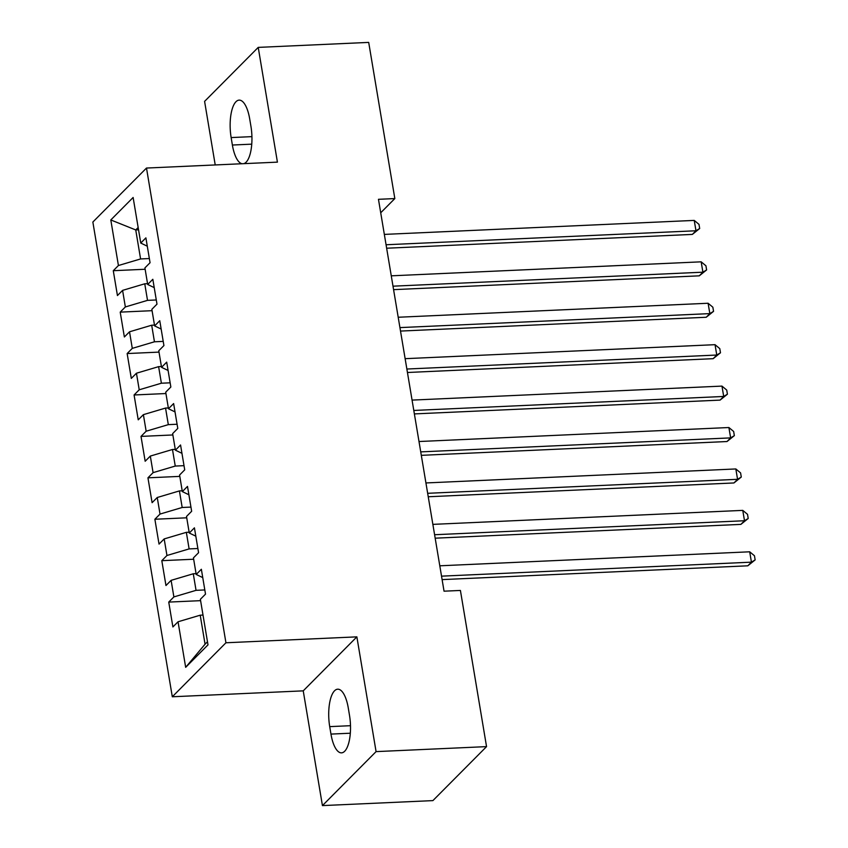 <?xml version="1.0" encoding="UTF-8"?>
<svg xmlns="http://www.w3.org/2000/svg" width="848" height="848" viewBox="0 0 848 848"><rect width="100%" height="100%" fill="white"/><g stroke="black" fill="none" stroke-linecap="round" stroke-linejoin="round"><path stroke-width="1.27" d="M322.431 805.6L376.077 751.614L356.87 636.859L303.234 690.855L322.431 805.6L432.904 800.607L486.551 746.622L460.411 590.452L444.045 591.183L378.462 199.312L394.829 198.57L368.7 42.4L258.227 47.393L204.591 101.378L215.222 164.947M303.234 690.855L172.303 696.77L92.856 222.038L146.492 168.052L225.939 642.773L172.303 696.77M138.542 229.819L135.744 229.946L110.802 219.95L118.423 265.519L113.282 270.703L117.437 295.549L122.589 290.376L125.356 306.944L120.215 312.128L124.37 336.974L129.521 331.801L132.288 348.369L127.147 353.552L131.302 378.399L136.454 373.226L139.22 389.794L134.079 394.977L138.235 419.824L143.386 414.651L146.153 431.219L141.012 436.402L145.167 461.248L150.319 456.076L153.085 472.643L147.944 477.827L152.099 502.673L157.251 497.5L160.018 514.068L154.877 519.252L159.032 544.098L164.183 538.925L166.95 555.493L161.809 560.676L165.964 585.523L171.116 580.35L173.882 596.918L168.741 602.091L172.897 626.948L178.048 621.775L200.213 615.192L205.057 644.194L207.474 641.766M110.802 219.95L133.125 197.478L140.757 243.047L147.298 246.206M205.057 644.194L185.67 667.334L207.993 644.862L200.372 599.303L205.513 594.119L201.358 569.262L196.206 574.446L193.439 557.878L198.58 552.695L194.425 527.838L189.274 533.021L186.507 516.453L191.648 511.27L187.493 486.413L182.341 491.596L179.575 475.028L184.716 469.845L180.56 444.988L175.409 450.171L172.642 433.604L177.783 428.42L173.628 403.563L168.476 408.747L165.71 392.179L170.851 386.995L166.696 362.138L161.544 367.322L158.777 350.754L163.918 345.571L159.763 320.714L154.622 325.897L151.845 309.329L156.986 304.146L152.831 279.289L147.69 284.472L144.913 267.904L150.054 262.721L145.898 237.864L140.757 243.047M185.67 667.334L178.048 621.775M204.813 589.943L196.047 590.335L193.28 573.767L196.079 573.64M173.882 596.918L196.047 590.335M171.116 580.35L193.28 573.767M197.881 548.518L189.115 548.91L186.348 532.343L189.146 532.215M166.95 555.493L189.115 548.91M164.183 538.925L186.348 532.343M196.206 574.446L202.746 577.605M190.948 507.093L182.182 507.486L179.416 490.918L182.214 490.791M160.018 514.068L182.182 507.486M157.251 497.5L179.416 490.918M189.274 533.021L195.824 536.18M184.016 465.669L175.25 466.061L172.483 449.493L175.282 449.366M153.085 472.643L175.25 466.061M150.319 456.076L172.483 449.493M182.341 491.596L188.892 494.755M177.084 424.244L168.317 424.636L165.551 408.068L168.349 407.941M146.153 431.219L168.317 424.636M143.386 414.651L165.551 408.068M175.409 450.171L181.96 453.33M170.151 382.819L161.385 383.211L158.618 366.643L161.417 366.516M139.22 389.794L161.385 383.211M136.454 373.226L158.618 366.643M168.476 408.747L175.027 411.905M163.229 341.394L154.453 341.786L151.686 325.219L154.484 325.091M132.288 348.369L154.453 341.786M129.521 331.801L151.686 325.219M161.544 367.322L168.095 370.481M156.297 299.969L147.52 300.362L144.754 283.794L147.552 283.667M125.356 306.944L147.52 300.362M122.589 290.376L144.754 283.794M154.622 325.897L161.162 329.056M149.365 258.545L140.588 258.947L135.744 229.946L138.15 227.518M118.423 265.519L140.588 258.947M147.69 284.472L154.23 287.631M376.077 751.614L486.551 746.622M146.492 168.052L277.423 162.138L258.227 47.393M356.87 636.859L225.939 642.773M380.72 212.774L394.829 198.57M203.011 615.065L200.213 615.192M243.811 163.653A28.132 10.218 -92.6 0 0 250.944 126.352L249.694 118.9A28.132 10.218 -92.6 0 0 239.147 100.128A28.132 10.218 -92.6 0 0 231.144 137.577L232.384 145.029A28.132 10.218 -92.6 0 0 242.051 163.738M330.964 734.092A28.132 10.218 -92.6 0 0 341.511 752.854A28.132 10.218 -92.6 0 0 349.514 715.415L348.274 707.953A28.132 10.218 -92.6 0 0 337.727 689.191A28.132 10.218 -92.6 0 0 329.713 726.63L330.964 734.092L350.319 733.213M113.282 270.703L145.135 269.261M120.215 312.128L152.068 310.686M127.147 353.552L159 352.111M134.079 394.977L165.932 393.536M141.012 436.402L172.865 434.96M147.944 477.827L179.797 476.385M154.877 519.252L186.73 517.81M161.809 560.676L193.662 559.235M168.741 602.091L200.594 600.66M386.656 248.22L692.35 234.408L695.975 230.762L386.073 244.754M694.236 220.406L698.996 224.37L699.685 228.504L695.975 230.762L694.236 220.406L384.335 234.398M699.685 228.504L692.35 234.408M393.578 289.645L699.282 275.833L702.907 272.187L393.006 286.179M701.169 261.831L705.928 265.784L706.617 269.929L702.907 272.187L701.169 261.831L391.267 275.823M706.617 269.929L699.282 275.833M400.51 331.07L706.214 317.258L709.84 313.612L399.938 327.604M708.101 303.255L712.861 307.209L713.55 311.354L709.84 313.612L708.101 303.255L398.2 317.247M713.55 311.354L706.214 317.258M407.443 372.495L713.147 358.683L716.772 355.036L406.87 369.028M715.034 344.68L719.793 348.634L720.482 352.779L716.772 355.036L715.034 344.68L405.132 358.672M720.482 352.779L713.147 358.683M414.375 413.909L720.079 400.108L723.704 396.461L413.803 410.453M721.966 386.105L726.725 390.059L727.414 394.203L723.704 396.461L721.966 386.105L412.064 400.097M727.414 394.203L720.079 400.108M421.308 455.334L727.012 441.532L730.637 437.886L420.735 451.878M728.898 427.53L733.658 431.484L734.347 435.628L730.637 437.886L728.898 427.53L418.997 441.522M734.347 435.628L727.012 441.532M428.24 496.758L733.944 482.957L737.569 479.311L427.668 493.303M735.831 468.955L740.59 472.908L741.279 477.053L737.569 479.311L735.831 468.955L425.929 482.947M741.279 477.053L733.944 482.957M435.172 538.183L740.876 524.382L744.502 520.736L434.6 534.728M742.763 510.379L747.523 514.333L748.212 518.478L744.502 520.736L742.763 510.379L432.862 524.371M748.212 518.478L740.876 524.382M442.105 579.608L747.809 565.807L751.434 562.16L441.532 576.152M749.696 551.804L754.455 555.758L755.144 559.903L751.434 562.16L749.696 551.804L439.794 565.796M755.144 559.903L747.809 565.807M251.92 136.634L231.144 137.577M251.75 144.16L232.384 145.029M350.5 725.697L329.713 726.63"/></g></svg>
